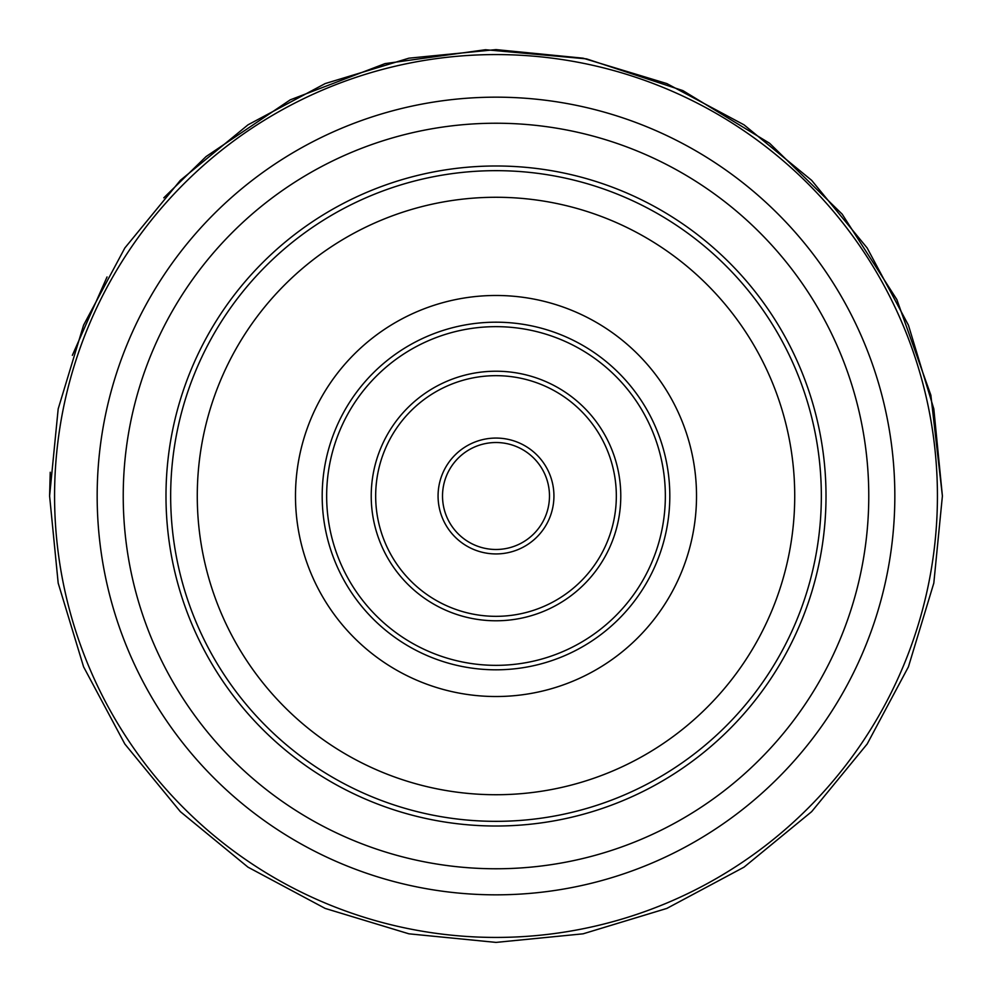 <?xml version="1.0" encoding="UTF-8"?>
<svg xmlns="http://www.w3.org/2000/svg" width="992" height="992" viewBox="0 0 992 992"><rect width="100%" height="100%" fill="white"/><g stroke="black" fill="none" stroke-linecap="round" stroke-linejoin="round"><path stroke-width="1.49" d="M665.347 496A169.347 169.347 0 0 1 496 665.347A169.347 169.347 0 0 1 326.653 496A169.347 169.347 0 0 1 496 326.653A169.347 169.347 0 0 1 665.347 496M371.219 496A124.781 124.781 0 0 1 496 371.219A124.781 124.781 0 0 1 620.781 496A124.781 124.781 0 0 1 496 620.781A124.781 124.781 0 0 1 371.219 496M442.519 496A53.481 53.481 0 0 1 496 442.519A53.481 53.481 0 0 1 549.481 496A53.481 53.481 0 0 0 496 442.519A53.481 53.481 0 0 0 442.519 496A53.481 53.481 0 0 1 496 442.519A53.481 53.481 0 0 1 549.481 496A53.481 53.481 0 0 0 496 442.519A53.481 53.481 0 0 0 442.519 496A53.481 53.481 0 0 0 496 549.481A53.481 53.481 0 0 0 549.208 490.643A53.481 53.481 0 0 0 490.643 442.792A53.481 53.481 0 0 0 442.792 501.357A53.481 53.481 0 0 1 490.643 442.792A53.481 53.481 0 0 1 549.208 490.643M54.572 496A441.428 441.428 0 0 1 496 54.572A441.428 441.428 0 0 1 937.428 496A441.428 441.428 0 0 1 496 937.428A441.428 441.428 0 0 1 54.572 496M894.834 496A398.834 398.834 0 0 1 496 894.834A398.834 398.834 0 0 1 97.166 496A398.834 398.834 0 0 1 496 97.166A398.834 398.834 0 0 1 894.834 496M868.769 496A372.769 372.769 0 0 1 496 868.769A372.769 372.769 0 0 1 123.231 496A372.769 372.769 0 0 1 496 123.231A372.769 372.769 0 0 1 868.769 496M826.014 496A330.014 330.014 0 0 1 496 826.014A330.014 330.014 0 0 1 165.986 496A330.014 330.014 0 0 1 496 165.986A330.014 330.014 0 0 1 826.014 496M170.661 496A325.339 325.339 0 0 1 496 170.661A325.339 325.339 0 0 1 821.339 496A325.339 325.339 0 0 1 496 821.339A325.339 325.339 0 0 1 170.661 496M197.272 496A298.728 298.728 0 0 1 496 197.272A298.728 298.728 0 0 1 794.728 496A298.728 298.728 0 0 1 496 794.728A298.728 298.728 0 0 1 197.272 496M696.52 496A200.52 200.52 0 0 1 496 696.52A200.52 200.52 0 0 1 295.48 496A200.52 200.52 0 0 1 496 295.48A200.52 200.52 0 0 1 696.52 496M322.189 496A173.811 173.811 0 0 1 496 322.189A173.811 173.811 0 0 1 669.811 496A173.811 173.811 0 0 1 496 669.811A173.811 173.811 0 0 1 322.189 496M375.67 496A120.33 120.33 0 0 0 496 616.33A120.33 120.33 0 0 0 616.33 496A120.33 120.33 0 0 0 496 375.67A120.33 120.33 0 0 0 375.67 496M553.933 496A57.933 57.933 0 0 1 496 553.933A57.933 57.933 0 0 1 438.067 496A57.933 57.933 0 0 1 496 438.067A57.933 57.933 0 0 1 553.933 496M50.232 472.254L49.6 496L58.181 408.915L83.576 325.165L124.831 247.988L180.346 180.346L248 124.831L325.178 83.576L408.915 58.181L496 49.6L583.085 58.181L666.835 83.576L744.012 124.831L811.654 180.346L867.169 247.988L908.424 325.165L933.819 408.915L942.4 496L930.868 395.2L896.88 299.609L842.183 214.16L769.606 143.27L682.893 90.607L586.52 58.875L485.485 49.724L384.983 63.624L290.222 99.857L206.088 156.55L163.792 197.83M107.037 276.954L72.342 355.359M942.4 496L933.819 583.085L908.424 666.822L867.169 744L811.654 811.654L744.012 867.169L666.835 908.412L583.098 933.819L496.012 942.4L408.927 933.819L325.178 908.424L248.012 867.182L180.358 811.667L124.843 744.025L83.588 666.835L58.181 583.098L49.6 496L58.181 583.098L83.588 666.835L124.831 744.012L180.358 811.654L248 867.169L325.178 908.424L408.915 933.819L496 942.4L583.098 933.819L666.835 908.424L744.012 867.169L811.654 811.654L867.169 744L908.424 666.835L933.819 583.085L942.4 496"/></g></svg>
